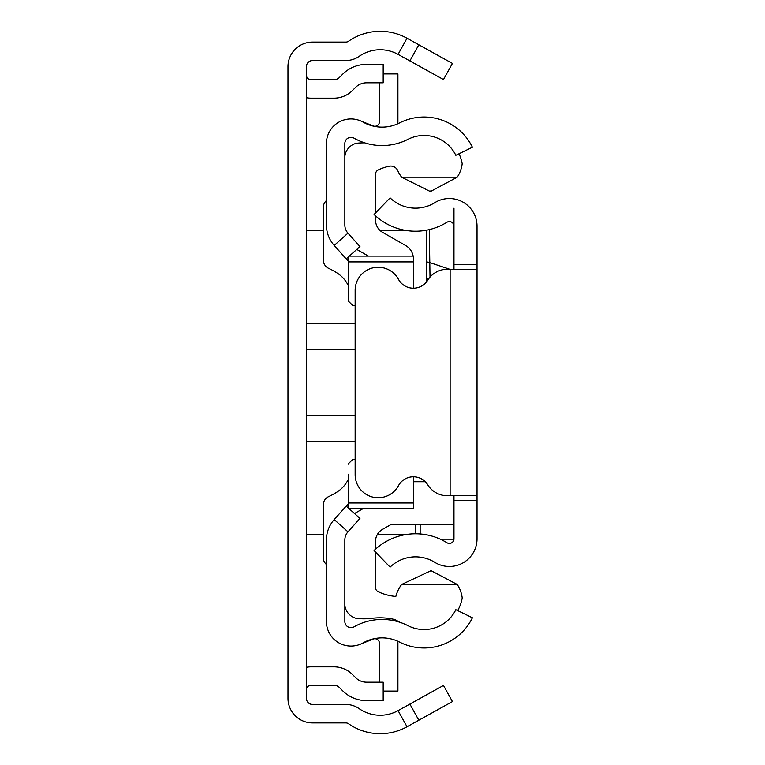<?xml version="1.0" encoding="UTF-8"?>
<svg xmlns="http://www.w3.org/2000/svg" width="765" height="765" viewBox="0 0 765 765"><rect width="100%" height="100%" fill="white"/><g stroke="black" fill="none" stroke-linecap="round" stroke-linejoin="round"><path stroke-width="1.15" d="M306.421 667.3A23.055 23.055 0 0 1 311.03 666.831L333.98 666.831A26.125 26.125 0 0 1 352.455 674.481L355.639 677.666A15.367 15.367 0 0 0 366.502 682.17L383.189 682.17L383.189 700.616L366.502 700.616A33.813 33.813 0 0 1 342.596 690.709L339.411 687.525A7.688 7.688 0 0 0 333.98 685.277L311.03 685.277A4.609 4.609 0 0 0 306.421 689.887M306.421 97.7A23.055 23.055 0 0 0 311.03 98.169L333.98 98.169A26.125 26.125 0 0 0 352.455 90.519L355.639 87.334A15.367 15.367 0 0 1 366.502 82.83L383.189 82.83L383.189 64.384L366.502 64.384A33.813 33.813 0 0 0 342.596 74.291L339.411 77.475A7.688 7.688 0 0 1 333.98 79.723L311.03 79.723A4.609 4.609 0 0 1 306.421 75.113M418.828 44.791L452.431 63.418L443.49 79.55L409.887 60.923L418.828 44.791L407.018 38.25A55.329 55.329 0 0 0 348.544 41.262A4.609 4.609 0 0 1 345.914 42.085L312.569 42.085A24.595 24.595 0 0 0 287.975 66.679L287.975 698.321A24.595 24.595 0 0 0 312.569 722.915L345.914 722.915A4.609 4.609 0 0 1 348.544 723.738A55.329 55.329 0 0 0 407.018 726.75L418.828 720.209L409.887 704.077L443.49 685.45L452.431 701.582L418.828 720.209M409.887 60.923L398.077 54.382A36.883 36.883 0 0 0 359.101 56.39A23.055 23.055 0 0 1 345.914 60.531L312.569 60.531A6.149 6.149 0 0 0 306.421 66.679L306.421 698.321A6.149 6.149 0 0 0 312.569 704.469L345.914 704.469A23.055 23.055 0 0 1 359.101 708.61A36.883 36.883 0 0 0 398.077 710.618L409.887 704.077M326.406 540.033L326.406 621.496A24.595 24.595 0 0 0 363.126 642.877A38.422 38.422 0 0 1 399.579 642.084A53.789 53.789 0 0 0 472.407 617.766L455.835 609.686A35.353 35.353 0 0 1 407.974 625.665A56.868 56.868 0 0 0 354.023 626.841A6.149 6.149 0 0 1 344.843 621.496L344.843 540.033A12.297 12.297 0 0 1 347.97 531.847L334.209 519.559A30.734 30.734 0 0 0 326.406 540.033M349.184 508.802L359.961 518.421L347.97 531.847M348.257 503.839L346.201 506.134L348.257 507.97M346.201 506.134L334.209 519.559M349.309 256.084L359.961 246.579L347.97 233.153A12.297 12.297 0 0 1 344.843 224.967L344.843 143.504A6.149 6.149 0 0 1 354.023 138.159A56.868 56.868 0 0 0 407.974 139.335A35.353 35.353 0 0 1 455.835 155.314L472.407 147.234A53.789 53.789 0 0 0 399.579 122.916A38.422 38.422 0 0 1 363.126 122.123A24.595 24.595 0 0 0 326.406 143.504L326.406 224.967A30.734 30.734 0 0 0 334.209 245.441L348.257 261.161M346.201 258.866L348.257 257.03M360.2 120.707L373.129 125.929A4.609 4.609 0 0 0 379.469 121.654L379.469 82.83M397.81 123.767A23.055 23.055 0 0 0 397.915 121.654L397.915 73.928L383.189 73.928M360.2 644.293L373.129 639.071A4.609 4.609 0 0 1 379.469 643.346L379.469 682.17M383.189 691.072L397.915 691.072L397.915 643.346A23.055 23.055 0 0 0 397.81 641.233M459.029 153.755A39.962 39.962 0 0 1 462.184 163.729A30.983 30.983 0 0 1 457.231 177.184L431.422 191.011L429.356 191.059L401.615 177.184A34.664 34.664 0 0 1 397.733 170.585A7.66 7.66 0 0 0 389.108 166.234A50.681 50.681 0 0 0 378.226 169.945A4.609 4.609 0 0 0 375.586 174.114L375.586 212.909M399.713 622.232A85.508 85.508 0 0 0 394.836 619.545A63.476 63.476 0 0 0 371.924 618.311A66.555 66.555 0 0 1 356.509 618.407A15.281 15.281 0 0 1 344.843 605.488M348.257 502.997L413.406 502.997L413.406 508.802L348.257 508.802L348.257 474.233M326.406 200.564A9.218 9.218 0 0 0 323.327 207.439L323.327 259.985A9.218 9.218 0 0 0 328.673 268.352A70.696 70.696 0 0 1 337.269 273.095A30.734 30.734 0 0 1 348.257 285.517M348.257 479.454A30.734 30.734 0 0 1 337.25 491.885A70.696 70.696 0 0 1 328.606 496.648A9.218 9.218 0 0 0 323.251 505.015L323.251 557.522A9.218 9.218 0 0 0 326.406 564.465M413.406 502.997L413.406 476.805M352.866 459.287L355.151 459.287L352.866 459.287L348.257 463.906M352.866 305.598L355.151 305.598L352.866 305.598L348.257 300.989L348.257 290.652M348.257 300.989L348.257 256.084L413.406 256.084L413.406 261.898L348.257 261.898M413.406 288.195L413.406 261.898M453.97 524.78L390.571 524.78L382.462 529.428A13.837 13.837 180 0 0 375.51 541.429L375.51 549.203M354.511 513.554L362.801 508.802M375.51 552.014L375.51 587.52A4.609 4.609 180 0 0 378.139 591.68A50.681 50.681 0 0 0 395.84 596.432A34.664 34.664 0 0 1 401.615 584.489L457.241 584.489A31.03 31.03 0 0 1 462.213 597.972A39.962 39.962 0 0 1 457.69 610.585M425.321 481.749L413.406 481.749M401.615 584.489L431.058 570.652L457.241 584.489M413.148 256.084A15.367 15.367 0 0 0 405.67 245.536L382.538 232.292A13.837 13.837 0 0 1 375.586 220.282L375.586 215.864M368.424 256.084L356.777 249.419M457.231 177.184L401.615 177.184M344.843 156.643A15.118 15.118 0 0 1 356.509 143.265A66.555 66.555 0 0 1 364.762 142.864M453.97 269.232L453.97 264.614L477.025 264.614L477.025 500.387L453.97 500.387L453.97 495.768M453.97 500.387L453.97 538.818A4.609 4.609 0 0 1 446.932 542.739A59.651 59.651 0 0 0 374.075 550.532L390.093 567.123A36.596 36.596 0 0 1 434.788 562.332A27.664 27.664 0 0 0 477.025 538.818L477.025 500.387M477.025 264.614L477.025 226.182A27.664 27.664 0 0 0 434.788 202.668A36.596 36.596 0 0 1 390.093 197.877L374.075 214.468A59.651 59.651 0 0 0 446.932 222.261A4.609 4.609 0 0 1 453.97 226.182L453.97 208.185M453.97 264.614L453.97 226.182M477.025 269.232L450.126 269.232L450.126 495.768L477.025 495.768M450.126 269.232L447.372 269.232A23.055 23.055 0 0 0 427.75 280.172A16.907 16.907 0 0 1 398.489 279.33A23.055 23.055 0 0 0 355.151 290.289L355.151 474.711A23.055 23.055 0 0 0 398.489 485.67A16.907 16.907 0 0 1 427.75 484.828A23.055 23.055 0 0 0 447.372 495.768L450.126 495.768M429.28 229.596L429.796 262.577L449.677 269.232M415.548 524.78L415.548 533.798M426.306 282.18L426.306 230.217L426.306 282.18M426.306 261.764L429.796 262.577L430.016 277.102M428.161 279.541A4.609 4.6 180 0 1 426.306 275.849M398.077 54.382L407.018 38.25M398.077 710.618L407.018 726.75M306.421 323.308L355.151 323.308M355.151 349.337L306.421 349.337M355.151 441.692L306.421 441.692M306.421 415.663L355.151 415.663M347.97 233.153L334.209 245.441M420.157 533.98L420.157 524.78M453.951 539.191L440.305 539.191M426.306 230.341L425.608 230.341M405.421 230.341L379.928 230.341M323.327 230.341L306.421 230.341M405.421 534.659L377.279 534.659M323.251 534.659L306.421 534.659"/></g></svg>
